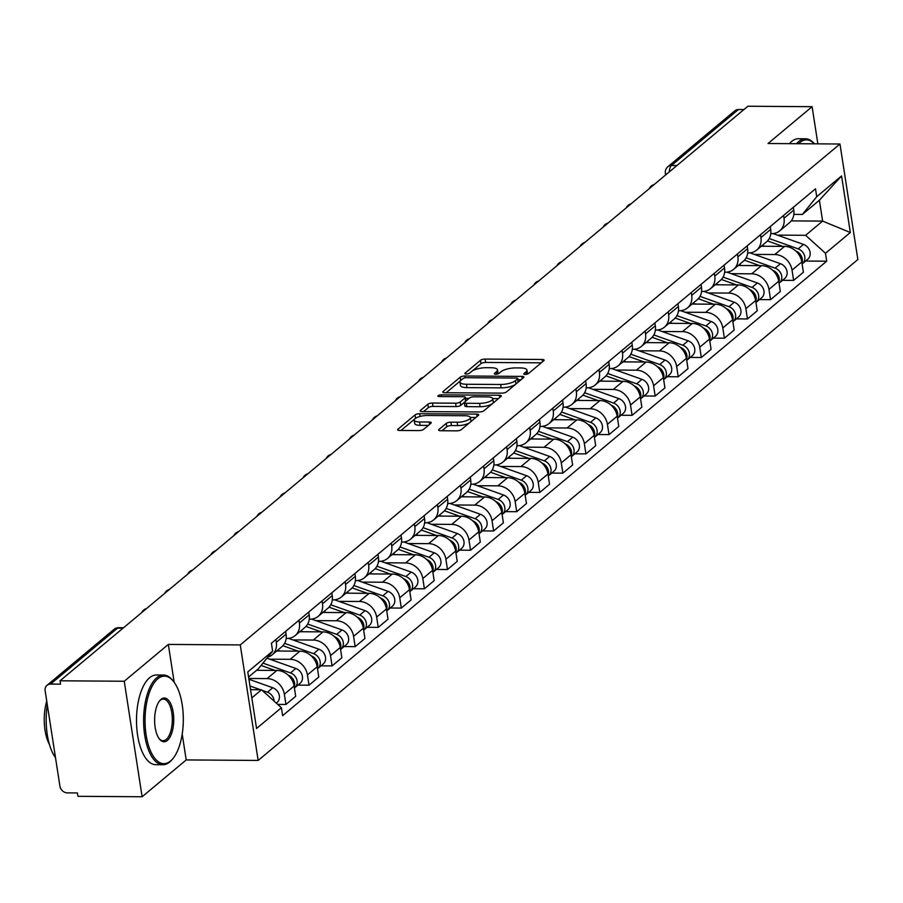<?xml version="1.0" encoding="UTF-8"?>
<svg xmlns="http://www.w3.org/2000/svg" width="903" height="903" viewBox="0 0 903 903"><rect width="100%" height="100%" fill="white"/><g stroke="black" fill="none" stroke-linecap="round" stroke-linejoin="round"><path stroke-width="1.35" d="M525.162 374.429A2.461 0.768 -8.8 0 0 528.402 373.594L543.82 360.703A3.522 1.095 -8.8 0 0 544.137 360.15A3.522 1.095 -8.8 0 0 542.105 359.473L485.103 359.078A3.522 1.095 -8.8 0 0 480.486 360.263L465.056 373.153A2.461 0.768 -8.8 0 0 464.842 373.549A2.461 0.768 -8.8 0 0 466.264 374.023A2.461 0.768 -8.8 0 0 469.492 373.187L471.49 371.517A11.265 3.522 -8.8 0 1 486.265 367.702L491.018 367.735A11.265 3.522 -8.8 0 1 497.508 369.903A11.265 3.522 -8.8 0 1 496.503 371.686L494.517 373.357A2.461 0.768 -8.8 0 0 494.291 373.752A2.461 0.768 -8.8 0 0 495.713 374.226A2.461 0.768 -8.8 0 0 498.941 373.39L500.939 371.72A11.265 3.522 -8.8 0 1 515.726 367.916L520.478 367.939A11.265 3.522 -8.8 0 1 526.957 370.106A11.265 3.522 -8.8 0 1 525.964 371.889L523.966 373.56A2.461 0.768 -8.8 0 0 523.74 373.955A2.461 0.768 -8.8 0 0 525.162 374.429M438.948 429.501A3.522 1.095 -8.8 0 0 438.644 430.065A3.522 1.095 -8.8 0 0 440.664 430.731L456.658 430.844A3.522 1.095 -8.8 0 0 461.275 429.659L478.409 415.346A3.522 1.095 -8.8 0 0 478.725 414.782A3.522 1.095 -8.8 0 0 476.694 414.105L419.692 413.721A3.522 1.095 -8.8 0 0 415.075 414.906L397.941 429.218A3.522 1.095 -8.8 0 0 397.625 429.783A3.522 1.095 -8.8 0 0 399.657 430.449L418.969 430.584A3.522 1.095 -8.8 0 0 423.597 429.399L430.923 423.27A3.522 1.095 -8.8 0 0 431.239 422.706A3.522 1.095 -8.8 0 0 429.207 422.04L419.635 421.972A9.414 2.946 -8.8 0 1 414.206 420.166A9.414 2.946 -8.8 0 1 427.401 415.482L464.921 415.741A9.414 2.946 -8.8 0 1 470.35 417.547A9.414 2.946 -8.8 0 1 457.155 422.232L450.902 422.186A3.522 1.095 -8.8 0 0 446.285 423.372L438.948 429.501L439.106 430.505M240.266 644.923L168.33 644.426L124.242 681.246L60.038 680.794L747.898 106.238L812.102 106.689L768.024 143.509L839.971 144.006L240.266 644.923L258.156 760.439L857.85 259.522L839.971 144.006M501.82 393.132A3.522 1.095 -8.8 0 0 506.436 391.936L523.571 377.623A3.522 1.095 -8.8 0 0 523.887 377.07A3.522 1.095 -8.8 0 0 521.855 376.393L464.853 375.998A3.522 1.095 -8.8 0 0 460.237 377.183L443.102 391.496A3.522 1.095 -8.8 0 0 442.786 392.06A3.522 1.095 -8.8 0 0 444.818 392.737L501.82 393.132M500.996 396.485L483.861 410.797A3.522 1.095 -8.8 0 1 479.233 411.982L422.232 411.599A3.522 1.095 -8.8 0 1 420.211 410.921A3.522 1.095 -8.8 0 1 420.516 410.357L427.853 404.228A3.522 1.095 -8.8 0 1 432.469 403.043L455.586 403.201A3.522 1.095 -8.8 0 0 460.214 402.016L465.068 397.952A3.522 1.095 -8.8 0 0 465.384 397.388A3.522 1.095 -8.8 0 0 463.363 396.71L439.287 396.552A2.461 0.768 -8.8 0 1 437.876 396.078A2.461 0.768 -8.8 0 1 441.319 394.848L499.28 395.254A3.522 1.095 -8.8 0 1 501.3 395.92A3.522 1.095 -8.8 0 1 500.996 396.485M124.242 681.246L142.121 796.762L77.918 796.311L77.398 792.947L67.398 792.879A7.179 6.05 -129.9 0 1 59.903 786.095L45.15 690.784A7.179 6.05 -129.9 0 1 47.001 685.332L114.015 629.357A7.179 6.05 50.1 0 1 117.571 628.127L50.557 684.102A7.179 6.05 -129.9 0 0 47.001 685.332M142.121 796.762L186.21 759.931L258.156 760.439M60.038 680.794L60.557 684.169L50.557 684.102M676.9 165.554L671.414 165.52A7.179 6.05 50.1 0 0 667.848 166.739L734.861 110.776A7.179 6.05 50.1 0 1 738.417 109.545L671.414 165.52A7.179 3.138 90.4 0 0 669.326 171.875M743.903 109.579L738.417 109.545M817.858 143.848L812.102 106.689M783.567 215.456L784.007 218.266A16.502 13.917 50.1 0 1 779.74 230.829L789.504 222.669A16.502 13.917 -129.9 0 0 793.771 210.117L793.331 207.295M754.332 254.398L774.797 254.533A16.502 13.917 50.1 0 1 792.033 270.132L801.796 261.972A16.502 13.917 -129.9 0 0 784.56 246.384L761.319 246.226M801.796 261.972L803.388 272.243L793.624 280.404L782.529 280.325M779.74 230.829A16.502 13.917 50.1 0 1 771.568 233.651L770.778 233.651M792.033 270.132L793.624 280.404M760.495 234.735L760.924 237.545A16.502 13.917 50.1 0 1 756.669 250.108L766.433 241.948A16.502 13.917 -129.9 0 0 770.688 229.385L770.259 226.574M759.457 299.604L770.552 299.672L780.316 291.522L778.725 281.251A16.502 13.917 -129.9 0 0 761.477 265.651L738.236 265.493M756.669 250.108A16.502 13.917 50.1 0 1 748.485 252.93L747.707 252.93M731.249 273.665L751.714 273.812A16.502 13.917 50.1 0 1 768.961 289.4L770.552 299.672M737.412 254.003L737.853 256.813A16.502 13.917 50.1 0 1 733.586 269.376L743.35 261.227A16.502 13.917 -129.9 0 0 747.616 248.664L747.176 245.853M736.374 318.872L747.47 318.951L757.233 310.801L755.642 300.53A16.502 13.917 -129.9 0 0 738.406 284.93L715.165 284.772M733.586 269.376A16.502 13.917 50.1 0 1 725.414 272.209L724.624 272.198M708.178 292.944L728.642 293.091A16.502 13.917 50.1 0 1 745.878 308.679L747.47 318.951M714.341 273.282L714.781 276.092A16.502 13.917 50.1 0 1 710.514 288.655L720.278 280.506A16.502 13.917 -129.9 0 0 724.545 267.943L724.104 265.121M713.302 338.151L724.398 338.23L734.162 330.069L732.57 319.797A16.502 13.917 -129.9 0 0 715.334 304.209L692.093 304.051M710.514 288.655A16.502 13.917 50.1 0 1 702.331 291.477L701.552 291.477M685.095 312.224L705.57 312.359A16.502 13.917 50.1 0 1 722.806 327.958L724.398 338.23M691.269 292.561L691.698 295.371A16.502 13.917 50.1 0 1 687.443 307.934L697.195 299.773A16.502 13.917 -129.9 0 0 701.462 287.21L701.033 284.4M690.219 357.43L701.315 357.509L711.079 349.348L709.487 339.076A16.502 13.917 -129.9 0 0 692.251 323.477L669.01 323.319M687.443 307.934A16.502 13.917 50.1 0 1 679.259 310.756L678.469 310.756M662.023 331.491L682.487 331.638A16.502 13.917 50.1 0 1 699.723 347.237L701.315 357.509M668.186 311.828L668.626 314.639A16.502 13.917 50.1 0 1 664.36 327.202L674.123 319.052A16.502 13.917 -129.9 0 0 678.39 306.489L677.95 303.679M667.148 376.698L678.243 376.777L688.007 368.627L686.415 358.356A16.502 13.917 -129.9 0 0 669.179 342.756L645.938 342.598M664.36 327.202A16.502 13.917 50.1 0 1 656.176 330.035L655.397 330.024M638.94 350.77L659.416 350.917A16.502 13.917 50.1 0 1 676.652 366.505L678.243 376.777M645.114 331.108L645.543 333.918A16.502 13.917 50.1 0 1 641.288 346.481L651.052 338.332A16.502 13.917 -129.9 0 0 655.307 325.769L654.878 322.947M644.076 395.977L655.16 396.056L664.924 387.895L663.344 377.623A16.502 13.917 -129.9 0 0 646.096 362.035L622.856 361.877M641.288 346.481A16.502 13.917 50.1 0 1 633.105 349.303L632.314 349.303M615.869 370.049L636.333 370.185A16.502 13.917 50.1 0 1 653.58 385.784L655.16 396.056M622.032 350.387L622.472 353.197A16.502 13.917 50.1 0 1 618.205 365.76L627.969 357.599A16.502 13.917 -129.9 0 0 632.235 345.036L631.795 342.226M620.993 415.256L632.089 415.335L641.852 407.174L640.261 396.902A16.502 13.917 -129.9 0 0 623.025 381.314L599.784 381.145M618.205 365.76A16.502 13.917 50.1 0 1 610.022 368.582L609.243 368.582M592.797 389.317L613.261 389.464A16.502 13.917 50.1 0 1 630.497 405.063L632.089 415.335M598.96 369.654L599.389 372.465A16.502 13.917 50.1 0 1 595.133 385.028L604.897 376.878A16.502 13.917 -129.9 0 0 609.153 364.315L608.724 361.505M597.921 434.524L609.017 434.603L618.781 426.453L617.189 416.181A16.502 13.917 -129.9 0 0 599.942 400.582L576.701 400.424M595.133 385.028A16.502 13.917 50.1 0 1 586.95 387.861L586.171 387.85M569.714 408.596L590.178 408.743A16.502 13.917 50.1 0 1 607.426 424.331L609.017 434.603M575.877 388.933L576.317 391.744A16.502 13.917 50.1 0 1 572.05 404.307L581.814 396.157A16.502 13.917 -129.9 0 0 586.081 383.594L585.641 380.773M574.839 453.803L585.934 453.882L595.698 445.721L594.106 435.449A16.502 13.917 -129.9 0 0 576.87 419.861L553.629 419.703M572.05 404.307A16.502 13.917 50.1 0 1 563.878 407.14L563.088 407.129M546.642 427.875L567.107 428.011A16.502 13.917 50.1 0 1 584.343 443.61L585.934 453.882M552.805 408.212L553.234 411.023A16.502 13.917 50.1 0 1 548.979 423.586L558.743 415.425A16.502 13.917 -129.9 0 0 562.998 402.862L562.569 400.052M551.767 473.082L562.862 473.161L572.626 465L571.035 454.728A16.502 13.917 -129.9 0 0 553.787 439.14L530.546 438.971M548.979 423.586A16.502 13.917 50.1 0 1 540.795 426.408L540.017 426.408M523.559 447.143L544.035 447.29A16.502 13.917 50.1 0 1 561.271 462.889L562.862 473.161M529.722 427.48L530.163 430.291A16.502 13.917 50.1 0 1 525.896 442.854L535.66 434.704A16.502 13.917 -129.9 0 0 539.926 422.141L539.486 419.331M528.684 492.349L539.78 492.428L549.543 484.279L547.952 474.007A16.502 13.917 -129.9 0 0 530.716 458.408L507.475 458.25M525.896 442.854A16.502 13.917 50.1 0 1 517.724 445.687L516.934 445.676M500.488 466.422L520.952 466.569A16.502 13.917 50.1 0 1 538.188 482.157L539.78 492.428M506.651 446.759L507.091 449.57A16.502 13.917 50.1 0 1 502.824 462.133L512.588 453.983A16.502 13.917 -129.9 0 0 516.855 441.42L516.414 438.598M505.612 511.629L516.708 511.708L526.472 503.547L524.88 493.275A16.502 13.917 -129.9 0 0 507.644 477.687L484.403 477.529M502.824 462.133A16.502 13.917 50.1 0 1 494.641 464.966L493.862 464.955M477.405 485.701L497.88 485.837A16.502 13.917 50.1 0 1 515.116 501.436L516.708 511.708M483.579 466.038L484.008 468.849A16.502 13.917 50.1 0 1 479.753 481.412L489.516 473.251A16.502 13.917 -129.9 0 0 493.772 460.688L493.343 457.877M482.529 530.908L493.625 530.987L503.389 522.826L501.797 512.554A16.502 13.917 -129.9 0 0 484.561 496.966L461.32 496.797M479.753 481.412A16.502 13.917 50.1 0 1 471.569 484.234L470.779 484.234M454.333 504.98L474.797 505.116A16.502 13.917 50.1 0 1 492.033 520.715L493.625 530.987M460.496 485.306L460.936 488.128A16.502 13.917 50.1 0 1 456.67 500.68L466.433 492.53A16.502 13.917 -129.9 0 0 470.7 479.967L470.26 477.156M459.458 550.175L470.553 550.254L480.317 542.105L478.725 531.833A16.502 13.917 -129.9 0 0 461.489 516.234L438.248 516.076M456.67 500.68A16.502 13.917 50.1 0 1 448.486 503.513L447.707 503.502M431.25 524.248L451.726 524.395A16.502 13.917 50.1 0 1 468.962 539.983L470.553 550.254M437.424 504.585L437.853 507.396A16.502 13.917 50.1 0 1 433.598 519.959L443.362 511.809A16.502 13.917 -129.9 0 0 447.617 499.246L447.188 496.436M436.386 569.454L447.47 569.533L457.234 561.373L455.654 551.101A16.502 13.917 -129.9 0 0 438.406 535.513L415.166 535.355M433.598 519.959A16.502 13.917 50.1 0 1 425.415 522.792L424.624 522.781M408.179 543.527L428.643 543.662A16.502 13.917 50.1 0 1 445.89 559.262L447.47 569.533M414.342 523.864L414.782 526.675A16.502 13.917 50.1 0 1 410.515 539.238L420.279 531.077A16.502 13.917 -129.9 0 0 424.545 518.514L424.105 515.703M413.303 588.733L424.399 588.812L434.162 580.652L432.571 570.38A16.502 13.917 -129.9 0 0 415.335 554.792L392.094 554.623M410.515 539.238A16.502 13.917 50.1 0 1 402.343 542.06L401.553 542.06M385.107 562.806L405.571 562.941A16.502 13.917 50.1 0 1 422.807 578.541L424.399 588.812M391.27 543.132L391.699 545.954A16.502 13.917 50.1 0 1 387.443 558.505L397.207 550.356A16.502 13.917 -129.9 0 0 401.463 537.793L401.034 534.982M390.231 608.012L401.327 608.08L411.091 599.931L409.499 589.659A16.502 13.917 -129.9 0 0 392.252 574.06L369.011 573.902M387.443 558.505A16.502 13.917 50.1 0 1 379.26 561.339L378.481 561.327M362.024 582.074L382.488 582.221A16.502 13.917 50.1 0 1 399.736 597.809L401.327 608.08M368.187 562.411L368.627 565.222A16.502 13.917 50.1 0 1 364.361 577.785L374.124 569.635A16.502 13.917 -129.9 0 0 378.391 557.072L377.951 554.261M367.149 627.28L378.244 627.359L388.008 619.21L386.416 608.938A16.502 13.917 -129.9 0 0 369.18 593.339L345.939 593.181M364.361 577.785A16.502 13.917 50.1 0 1 356.188 580.618L355.398 580.606M338.952 601.353L359.417 601.488A16.502 13.917 50.1 0 1 376.653 617.088L378.244 627.359M345.115 581.69L345.556 584.501A16.502 13.917 50.1 0 1 341.289 597.064L351.053 588.903A16.502 13.917 -129.9 0 0 355.308 576.34L354.879 573.529M344.077 646.559L355.172 646.638L364.936 638.477L363.345 628.206A16.502 13.917 -129.9 0 0 346.109 612.618L322.856 612.448M341.289 597.064A16.502 13.917 50.1 0 1 333.105 599.885L332.327 599.885M315.869 620.632L336.345 620.767A16.502 13.917 50.1 0 1 353.581 636.367L355.172 646.638M322.032 600.958L322.473 603.78A16.502 13.917 50.1 0 1 318.206 616.343L327.97 608.182A16.502 13.917 -129.9 0 0 332.236 595.619L331.796 592.808M320.994 665.838L332.09 665.906L341.853 657.756L340.262 647.485A16.502 13.917 -129.9 0 0 323.026 631.886L299.785 631.728M318.206 616.343A16.502 13.917 50.1 0 1 310.034 619.165L309.244 619.153M292.798 639.9L313.262 640.046A16.502 13.917 50.1 0 1 330.498 655.634L332.09 665.906M298.961 620.237L299.401 623.047A16.502 13.917 50.1 0 1 295.134 635.61L304.898 627.461A16.502 13.917 -129.9 0 0 309.165 614.898L308.724 612.087M297.922 685.106L309.018 685.185L318.782 677.036L317.19 666.764A16.502 13.917 -129.9 0 0 299.954 651.165L276.713 651.007M295.134 635.61A16.502 13.917 50.1 0 1 286.951 638.444L286.172 638.432M269.715 659.179L290.19 659.314A16.502 13.917 50.1 0 1 307.426 674.913L309.018 685.185M275.889 639.516L276.318 642.326A16.502 13.917 50.1 0 1 272.063 654.889L281.826 646.729A16.502 13.917 -129.9 0 0 286.082 634.166L285.653 631.355M277.718 704.408L285.935 704.464L295.699 696.303L294.107 686.032A16.502 13.917 -129.9 0 0 276.871 670.444L256.621 670.297M272.063 654.889A16.502 13.917 50.1 0 1 267.785 657.17M248.81 678.469L267.107 678.593A16.502 13.917 50.1 0 1 284.343 694.193L285.935 704.464M777.404 235.119L805.611 235.311L822.622 221.1L819.393 200.229L802.383 214.429L793.861 214.372M791.231 220.885L822.622 221.1L850.333 232.522L825.477 253.28L805.611 235.311M802.383 214.429L816.718 196.707L841.573 175.95L850.333 232.522M251.813 697.895L261.543 689.768L281.397 707.738L282.628 715.65L826.708 261.193L825.477 253.28M281.397 707.738L256.554 728.495L247.794 671.911L272.638 651.153L258.303 668.886L248.585 677.013M816.718 196.707L815.499 188.783L271.419 643.241L272.638 651.153M168.33 644.426L174.189 682.318M182.203 734.071L186.21 759.931M261.543 689.768L250.549 689.689M805.611 261.046L826.708 261.193M841.573 175.95L819.393 200.229M527.42 374.079A11.265 3.522 -8.8 0 0 527.487 373.47L526.957 370.106M497.959 373.876A11.265 3.522 -8.8 0 0 498.027 373.266L497.508 369.903M541.281 362.825L485.633 362.442A3.522 1.095 -8.8 0 0 481.006 363.638L472.167 371.02M460.451 380.806L446.161 392.749M521.031 379.745L517.938 379.723M517.543 378.933A2.461 0.768 -8.8 0 0 517.758 378.538A2.461 0.768 -8.8 0 0 516.335 378.064L466.298 377.714A2.461 0.768 -8.8 0 0 463.07 378.549L460.959 380.31A11.265 3.522 -8.8 0 0 459.966 382.104A11.265 3.522 -8.8 0 0 466.456 384.26L500.657 384.497A11.265 3.522 -8.8 0 0 515.432 380.682L517.543 378.933L518.051 382.24M459.966 382.104L460.485 385.468A11.265 3.522 -8.8 0 0 466.975 387.635L466.456 384.26M515.286 384.554A11.265 3.522 -8.8 0 1 501.176 387.861L466.975 387.635M423.586 411.599L428.372 407.603L427.853 404.228M464.39 402.32L460.733 405.379A3.522 1.095 -8.8 0 1 456.117 406.576L432.988 406.406A3.522 1.095 -8.8 0 0 428.372 407.603M465.835 401.045A3.522 1.095 -8.8 0 0 465.903 400.751L465.384 397.388M465.542 398.381L468.996 398.404M492.745 398.573L498.445 398.607M479.583 403.37A9.414 2.946 -8.8 0 0 492.767 398.686A9.414 2.946 -8.8 0 0 487.349 396.88L474.12 396.789A3.522 1.095 -8.8 0 0 469.504 397.975L464.639 402.038A3.522 1.095 -8.8 0 0 464.334 402.603A3.522 1.095 -8.8 0 0 466.354 403.28L479.583 403.37L480.103 406.734A9.414 2.946 -8.8 0 0 493.298 402.049L492.767 398.686M465.158 405.413A3.522 1.095 -8.8 0 0 464.853 405.966A3.522 1.095 -8.8 0 0 466.874 406.643L466.354 403.28M480.103 406.734L466.874 406.643M469.413 422.864A9.414 2.946 -8.8 0 1 457.674 425.595L451.421 425.55A3.522 1.095 -8.8 0 0 446.804 426.747L442.019 430.742M470.497 421.961A9.414 2.946 -8.8 0 0 470.869 420.911L470.35 417.547M414.206 420.166L414.725 423.53A9.414 2.946 -8.8 0 0 420.155 425.336L419.635 421.972M428.383 425.392L420.155 425.336M414.59 419.116L401.011 430.46M475.87 417.468L470.328 417.434M767.505 240.932L782.754 246.372M762.279 245.413L764.593 246.248M795.78 251.011A8.974 7.563 50.1 0 1 801.943 262.886M769.221 238.55L798.184 248.867A8.974 7.563 50.1 0 1 804.528 255.673A8.974 7.563 50.1 0 1 802.474 263.676A8.974 7.563 50.1 0 1 802.101 263.958M773.092 233.584L803.512 244.42A8.974 7.563 50.1 0 1 809.844 251.226A8.974 7.563 50.1 0 1 807.79 259.229L802.474 263.676M744.422 260.211L759.683 265.64M739.207 264.692L741.521 265.516M772.697 270.29A8.974 7.563 50.1 0 1 778.86 282.165M746.149 257.829L775.113 268.146A8.974 7.563 50.1 0 1 781.445 274.941A8.974 7.563 50.1 0 1 779.391 282.944A8.974 7.563 50.1 0 1 779.029 283.226M750.021 252.863L780.429 263.699A8.974 7.563 50.1 0 1 786.773 270.494A8.974 7.563 50.1 0 1 784.718 278.496L779.391 282.944M721.35 279.478L736.6 284.919M716.124 283.971L718.438 284.795M749.625 289.558A8.974 7.563 50.1 0 1 755.788 301.433M723.077 277.097L752.03 287.425A8.974 7.563 50.1 0 1 758.373 294.22A8.974 7.563 50.1 0 1 756.319 302.223A8.974 7.563 50.1 0 1 755.946 302.505M726.938 272.13L757.357 282.978A8.974 7.563 50.1 0 1 763.701 289.773A8.974 7.563 50.1 0 1 761.635 297.776L756.319 302.223M814.337 143.825A43.762 19.132 90.4 0 0 799.821 142.561A43.762 19.132 90.4 0 0 798.579 143.724M796.525 143.701A44.845 19.606 -89.6 0 1 798.692 141.545A44.845 19.606 -89.6 0 1 805.521 138.802A44.845 19.606 -89.6 0 1 814.45 143.825M789.425 143.656A44.845 19.606 -89.6 0 1 791.604 141.5A44.845 19.606 -89.6 0 1 798.421 138.757L805.521 138.802M157.822 678.819A43.762 19.132 90.4 0 0 146.128 734.974A43.762 19.132 90.4 0 0 170.543 760.992A43.762 19.132 90.4 0 0 173.218 758.215A43.762 19.132 90.4 0 0 183.309 720.041A43.762 19.132 90.4 0 0 173.748 681.72A43.762 19.132 90.4 0 0 157.822 678.819M172.845 758.667A44.845 19.606 -89.6 0 1 172.473 759.152A44.845 19.606 -89.6 0 1 169.73 761.997A44.845 19.606 -89.6 0 1 162.901 764.739A44.845 19.606 -89.6 0 1 143.859 727.671A44.845 19.606 -89.6 0 1 156.693 677.803A44.845 19.606 -89.6 0 1 163.522 675.06A44.845 19.606 -89.6 0 1 173.015 680.772A44.845 19.606 -89.6 0 1 173.376 681.257M160.994 699.362A21.886 9.572 -89.6 0 1 173.207 712.365A21.886 9.572 -89.6 0 1 167.36 740.449A21.886 9.572 -89.6 0 1 159.391 738.993A21.886 9.572 -89.6 0 1 154.616 719.838A21.886 9.572 -89.6 0 1 159.662 700.751A21.886 9.572 -89.6 0 1 160.994 699.362M159.03 738.496A20.803 9.098 90.4 0 0 163.071 740.708A20.803 9.098 90.4 0 0 166.231 739.433A20.803 9.098 90.4 0 0 172.191 716.293A20.803 9.098 90.4 0 0 163.353 699.091A20.803 9.098 90.4 0 0 160.192 700.367A20.803 9.098 90.4 0 0 159.289 701.236M55.512 757.719A44.845 19.606 -89.6 0 1 47.306 704.724M49.417 744.422A32.282 14.109 -89.6 0 1 46.753 701.134M162.901 764.739L155.801 764.683A44.845 19.606 -89.6 0 1 136.759 727.626A44.845 19.606 -89.6 0 1 149.593 677.747A44.845 19.606 -89.6 0 1 156.422 675.004L163.522 675.06M698.267 298.758L713.528 304.198M693.052 303.239L695.366 304.074M726.554 308.837A8.974 7.563 50.1 0 1 732.705 320.712M699.994 296.376L728.958 306.693A8.974 7.563 50.1 0 1 735.29 313.499A8.974 7.563 50.1 0 1 733.236 321.502A8.974 7.563 50.1 0 1 732.875 321.784M703.866 291.409L734.286 302.245A8.974 7.563 50.1 0 1 740.618 309.052A8.974 7.563 50.1 0 1 738.564 317.055L733.236 321.502M675.196 318.037L690.445 323.466M669.97 322.518L672.295 323.342M703.471 328.116A8.974 7.563 50.1 0 1 709.634 339.991M676.923 315.655L705.875 325.972A8.974 7.563 50.1 0 1 712.219 332.767A8.974 7.563 50.1 0 1 710.164 340.77A8.974 7.563 50.1 0 1 709.803 341.052M680.783 310.688L711.203 321.524A8.974 7.563 50.1 0 1 717.546 328.32A8.974 7.563 50.1 0 1 715.492 336.322L710.164 340.77M652.124 337.304L667.373 342.745M646.898 341.797L649.212 342.621M680.399 347.384A8.974 7.563 50.1 0 1 686.551 359.259M653.84 334.923L682.803 345.251A8.974 7.563 50.1 0 1 689.136 352.046A8.974 7.563 50.1 0 1 687.081 360.049A8.974 7.563 50.1 0 1 686.72 360.331M657.711 329.956L688.131 340.803A8.974 7.563 50.1 0 1 694.463 347.599A8.974 7.563 50.1 0 1 692.409 355.601L687.081 360.049M629.041 356.583L644.29 362.024M623.815 361.065L626.14 361.9M657.316 366.663A8.974 7.563 50.1 0 1 663.479 378.538M630.768 354.202L659.721 364.519A8.974 7.563 50.1 0 1 666.064 371.325A8.974 7.563 50.1 0 1 664.01 379.328A8.974 7.563 50.1 0 1 663.649 379.61M634.64 349.235L665.048 360.071A8.974 7.563 50.1 0 1 671.392 366.878A8.974 7.563 50.1 0 1 669.337 374.88L664.01 379.328M605.969 375.862L621.219 381.292M600.743 380.344L603.057 381.168M634.245 385.942A8.974 7.563 50.1 0 1 640.408 397.817M607.685 373.481L636.649 383.798A8.974 7.563 50.1 0 1 642.992 390.593A8.974 7.563 50.1 0 1 640.927 398.595A8.974 7.563 50.1 0 1 640.566 398.878M611.557 368.514L641.977 379.35A8.974 7.563 50.1 0 1 648.309 386.145A8.974 7.563 50.1 0 1 646.255 394.148L640.927 398.595M582.886 395.13L598.136 400.571M577.672 399.623L579.986 400.447M611.162 405.21A8.974 7.563 50.1 0 1 617.325 417.096M584.613 392.749L613.577 403.077A8.974 7.563 50.1 0 1 619.909 409.872A8.974 7.563 50.1 0 1 617.855 417.875A8.974 7.563 50.1 0 1 617.494 418.157M588.485 387.782L618.894 398.629A8.974 7.563 50.1 0 1 625.237 405.424A8.974 7.563 50.1 0 1 623.183 413.427L617.855 417.875M559.815 414.409L575.064 419.85M554.589 418.89L556.903 419.726M588.09 424.489A8.974 7.563 50.1 0 1 594.253 436.363M561.542 412.028L590.494 422.356A8.974 7.563 50.1 0 1 596.838 429.151A8.974 7.563 50.1 0 1 594.784 437.154A8.974 7.563 50.1 0 1 594.411 437.436M565.402 407.061L595.822 417.897A8.974 7.563 50.1 0 1 602.154 424.703A8.974 7.563 50.1 0 1 600.1 432.706L594.784 437.154M536.732 433.688L551.993 439.118M531.517 438.169L533.831 438.993M565.007 443.768A8.974 7.563 50.1 0 1 571.17 455.643M538.459 431.307L567.423 441.623A8.974 7.563 50.1 0 1 573.755 448.419A8.974 7.563 50.1 0 1 571.701 456.421A8.974 7.563 50.1 0 1 571.339 456.704M542.331 426.34L572.739 437.176A8.974 7.563 50.1 0 1 579.083 443.971A8.974 7.563 50.1 0 1 577.028 451.974L571.701 456.421M513.66 452.967L528.91 458.397M508.434 457.449L510.748 458.272M541.935 463.036A8.974 7.563 50.1 0 1 548.098 474.922M515.387 450.574L544.34 460.902A8.974 7.563 50.1 0 1 550.683 467.698A8.974 7.563 50.1 0 1 548.629 475.7A8.974 7.563 50.1 0 1 548.256 475.983M519.248 445.608L549.667 456.455A8.974 7.563 50.1 0 1 556.011 463.25A8.974 7.563 50.1 0 1 553.945 471.253L548.629 475.7M490.589 472.235L505.838 477.676M485.362 476.716L487.676 477.552M518.864 482.315A8.974 7.563 50.1 0 1 525.015 494.189M492.304 469.853L521.268 480.182A8.974 7.563 50.1 0 1 527.6 486.977A8.974 7.563 50.1 0 1 525.546 494.979A8.974 7.563 50.1 0 1 525.185 495.262M496.176 464.887L526.596 475.723A8.974 7.563 50.1 0 1 532.928 482.529A8.974 7.563 50.1 0 1 530.874 490.532L525.546 494.979M467.506 491.514L482.755 496.943M462.28 495.995L464.605 496.819M495.781 501.594A8.974 7.563 50.1 0 1 501.944 513.468M469.233 489.133L498.185 499.449A8.974 7.563 50.1 0 1 504.529 506.256A8.974 7.563 50.1 0 1 502.474 514.247A8.974 7.563 50.1 0 1 502.113 514.529M473.093 484.166L503.513 495.002A8.974 7.563 50.1 0 1 509.856 501.797A8.974 7.563 50.1 0 1 507.802 509.8L502.474 514.247M444.434 510.793L459.683 516.223M439.208 515.274L441.522 516.098M472.709 520.862A8.974 7.563 50.1 0 1 478.861 532.747M446.15 508.4L475.113 518.728A8.974 7.563 50.1 0 1 481.457 525.523A8.974 7.563 50.1 0 1 479.391 533.526A8.974 7.563 50.1 0 1 479.03 533.808M450.021 503.434L480.441 514.281A8.974 7.563 50.1 0 1 486.773 521.076A8.974 7.563 50.1 0 1 484.719 529.079L479.391 533.526M421.351 530.061L436.6 535.502M416.125 534.553L418.45 535.377M449.626 540.141A8.974 7.563 50.1 0 1 455.789 552.015M423.078 527.679L452.031 538.007A8.974 7.563 50.1 0 1 458.374 544.802A8.974 7.563 50.1 0 1 456.32 552.805A8.974 7.563 50.1 0 1 455.959 553.087M426.95 522.713L457.358 533.56A8.974 7.563 50.1 0 1 463.702 540.355A8.974 7.563 50.1 0 1 461.647 548.358L456.32 552.805M398.279 549.34L413.529 554.769M393.053 553.821L395.367 554.645M426.555 559.42A8.974 7.563 50.1 0 1 432.718 571.294M399.995 546.958L428.959 557.275A8.974 7.563 50.1 0 1 435.302 564.082A8.974 7.563 50.1 0 1 433.237 572.073A8.974 7.563 50.1 0 1 432.876 572.355M403.867 541.992L434.287 552.828A8.974 7.563 50.1 0 1 440.619 559.623A8.974 7.563 50.1 0 1 438.565 567.626L433.237 572.073M375.196 568.619L390.446 574.048M369.982 573.1L372.296 573.924M403.472 578.699A8.974 7.563 50.1 0 1 409.635 590.573M376.923 566.237L405.887 576.554A8.974 7.563 50.1 0 1 412.219 583.349A8.974 7.563 50.1 0 1 410.165 591.352A8.974 7.563 50.1 0 1 409.804 591.634M380.795 561.26L411.204 572.107A8.974 7.563 50.1 0 1 417.547 578.902A8.974 7.563 50.1 0 1 415.493 586.905L410.165 591.352M352.125 587.887L367.374 593.327M346.899 592.379L349.213 593.203M380.4 597.967A8.974 7.563 50.1 0 1 386.563 609.841M353.852 585.505L382.804 595.833A8.974 7.563 50.1 0 1 389.148 602.628A8.974 7.563 50.1 0 1 387.094 610.631A8.974 7.563 50.1 0 1 386.721 610.913M357.712 580.539L388.132 591.386A8.974 7.563 50.1 0 1 394.476 598.181A8.974 7.563 50.1 0 1 392.41 606.184L387.094 610.631M329.042 607.166L344.303 612.606M323.827 611.647L326.141 612.471M357.317 617.246A8.974 7.563 50.1 0 1 363.48 629.12M330.769 604.784L359.733 615.101A8.974 7.563 50.1 0 1 366.065 621.907A8.974 7.563 50.1 0 1 364.011 629.899A8.974 7.563 50.1 0 1 363.649 630.192M334.641 599.818L365.049 610.654A8.974 7.563 50.1 0 1 371.393 617.46A8.974 7.563 50.1 0 1 369.338 625.452L364.011 629.899M305.97 626.445L321.22 631.874M300.744 630.926L303.058 631.75M334.245 636.525A8.974 7.563 50.1 0 1 340.408 648.399M307.697 624.063L336.65 634.38A8.974 7.563 50.1 0 1 342.993 641.175A8.974 7.563 50.1 0 1 340.939 649.178A8.974 7.563 50.1 0 1 340.566 649.46M311.558 619.086L341.977 629.933A8.974 7.563 50.1 0 1 348.321 636.728A8.974 7.563 50.1 0 1 346.267 644.731L340.939 649.178M282.899 645.713L298.148 651.153M277.672 650.205L279.986 651.029M311.174 655.792A8.974 7.563 50.1 0 1 317.325 667.667M284.614 643.331L313.578 653.659A8.974 7.563 50.1 0 1 319.91 660.454A8.974 7.563 50.1 0 1 317.856 668.457A8.974 7.563 50.1 0 1 317.495 668.739M288.486 638.365L318.906 649.212A8.974 7.563 50.1 0 1 325.238 656.007A8.974 7.563 50.1 0 1 323.184 664.01L317.856 668.457M261.091 665.443L275.065 670.432M288.091 675.072A8.974 7.563 50.1 0 1 294.254 686.946M262.976 663.118L290.495 672.927A8.974 7.563 50.1 0 1 296.839 679.733A8.974 7.563 50.1 0 1 294.784 687.736A8.974 7.563 50.1 0 1 294.423 688.018M266.961 658.197L295.823 668.48A8.974 7.563 50.1 0 1 302.166 675.286A8.974 7.563 50.1 0 1 300.112 683.278L294.784 687.736M250.458 689.158L251.993 689.7M249.973 685.987L260.561 689.757M262.163 690.332L267.423 692.206A8.974 7.563 50.1 0 1 274.117 701.146M248.935 679.27L272.751 687.759A8.974 7.563 50.1 0 1 279.083 694.554A8.974 7.563 50.1 0 1 277.029 702.557L276.329 703.144M307.426 674.913L317.19 666.764M330.498 655.634L340.262 647.485M353.581 636.367L363.345 628.206M376.653 617.088L386.416 608.938M399.736 597.809L409.499 589.659M422.807 578.541L432.571 570.38M445.89 559.262L455.654 551.101M468.962 539.983L478.725 531.833M492.033 520.715L501.797 512.554M515.116 501.436L524.88 493.275M538.188 482.157L547.952 474.007M561.271 462.889L571.035 454.728M584.343 443.61L594.106 435.449M607.426 424.331L617.189 416.181M630.497 405.063L640.261 396.902M653.58 385.784L663.344 377.623M676.652 366.505L686.415 358.356M699.723 347.237L709.487 339.076M722.806 327.958L732.57 319.797M745.878 308.679L755.642 300.53M768.961 289.4L778.725 281.251M284.343 694.193L294.107 686.032M267.107 678.593L276.871 670.444M290.19 659.314L299.954 651.165M299.401 623.047L309.165 614.898M313.262 640.046L323.026 631.886M322.473 603.78L332.236 595.619M336.345 620.767L346.109 612.618M345.556 584.501L355.308 576.34M359.417 601.488L369.18 593.339M368.627 565.222L378.391 557.072M382.488 582.221L392.252 574.06M391.699 545.954L401.463 537.793M405.571 562.941L415.335 554.792M414.782 526.675L424.545 518.514M428.643 543.662L438.406 535.513M437.853 507.396L447.617 499.246M451.726 524.395L461.489 516.234M460.936 488.128L470.7 479.967M474.797 505.116L484.561 496.966M484.008 468.849L493.772 460.688M497.88 485.837L507.644 477.687M507.091 449.57L516.855 441.42M520.952 466.569L530.716 458.408M530.163 430.291L539.926 422.141M544.035 447.29L553.787 439.14M553.234 411.023L562.998 402.862M567.107 428.011L576.87 419.861M576.317 391.744L586.081 383.594M590.178 408.743L599.942 400.582M599.389 372.465L609.153 364.315M613.261 389.464L623.025 381.314M622.472 353.197L632.235 345.036M636.333 370.185L646.096 362.035M645.543 333.918L655.307 325.769M659.416 350.917L669.179 342.756M668.626 314.639L678.39 306.489M682.487 331.638L692.251 323.477M691.698 295.371L701.462 287.21M705.57 312.359L715.334 304.209M714.781 276.092L724.545 267.943M728.642 293.091L738.406 284.93M737.853 256.813L747.616 248.664M751.714 273.812L761.477 265.651M760.924 237.545L770.688 229.385M774.797 254.533L784.56 246.384M784.007 218.266L793.771 210.117M276.318 642.326L286.082 634.166M123.056 628.161L117.571 628.127A7.179 3.138 90.4 0 1 118.665 627.687A7.179 7.179 0 0 0 114.015 629.357M665.613 174.979L665.364 173.353A7.179 2.246 -8.8 0 0 666.437 174.29M526.336 374.327L525.964 371.889M494.618 374.056L494.517 373.357M496.887 374.124L496.503 371.686M465.169 373.853L465.056 373.153M481.006 363.638L480.486 360.263M485.633 362.442L485.103 359.078M542.477 361.832L542.105 359.473M524.067 374.26L523.966 373.56M443.249 392.5L443.102 391.496M460.744 380.502L460.237 377.183M465.135 377.815L464.853 375.998M522.216 378.752L521.855 376.393M501.176 387.861L500.657 384.497M515.94 383.989L515.432 380.682M420.674 411.362L420.516 410.357M432.988 406.406L432.469 403.043M456.117 406.576L455.586 403.201M460.733 405.379L460.214 402.016M465.587 401.259L465.068 397.952M441.59 396.564L441.319 394.848M499.641 397.613L499.28 395.254M446.804 426.747L446.285 423.372M451.421 425.55L450.902 422.186M457.674 425.595L457.155 422.232M429.58 424.399L429.207 422.04M398.099 430.223L397.941 429.218M415.594 418.258L415.075 414.906M420.109 416.43L419.692 413.721M477.066 416.475L476.694 414.105M803.512 244.42L798.184 248.867M780.429 263.699L775.113 268.146M757.357 282.978L752.03 287.425M734.286 302.245L728.958 306.693M711.203 321.524L705.875 325.972M688.131 340.803L682.803 345.251M665.048 360.071L659.721 364.519M641.977 379.35L636.649 383.798M618.894 398.629L613.577 403.077M595.822 417.897L590.494 422.356M572.739 437.176L567.423 441.623M549.667 456.455L544.34 460.902M526.596 475.723L521.268 480.182M503.513 495.002L498.185 499.449M480.441 514.281L475.113 518.728M457.358 533.56L452.031 538.007M434.287 552.828L428.959 557.275M411.204 572.107L405.887 576.554M388.132 591.386L382.804 595.833M365.049 610.654L359.733 615.101M341.977 629.933L336.65 634.38M318.906 649.212L313.578 653.659M295.823 668.48L290.495 672.927M272.751 687.759L267.423 692.206M654.077 184.618A7.179 7.179 0 0 0 649.291 188.603M631.005 203.886A7.179 7.179 0 0 0 626.219 207.882M607.922 223.165A7.179 7.179 0 0 0 603.136 227.161M584.851 242.444A7.179 7.179 0 0 0 580.065 246.429M561.768 261.712A7.179 7.179 0 0 0 556.993 265.708M538.696 280.991A7.179 7.179 0 0 0 533.91 284.987M515.613 300.27A7.179 7.179 0 0 0 510.838 304.255M492.541 319.538A7.179 7.179 0 0 0 487.755 323.534M469.458 338.817A7.179 7.179 0 0 0 464.684 342.813M446.387 358.096A7.179 7.179 0 0 0 441.601 362.092M423.315 377.364A7.179 7.179 0 0 0 418.529 381.359M400.232 396.643A7.179 7.179 0 0 0 395.446 400.639M377.161 415.922A7.179 7.179 0 0 0 372.375 419.918M354.078 435.19A7.179 7.179 0 0 0 349.303 439.185M331.006 454.469A7.179 7.179 0 0 0 326.22 458.464M307.923 473.748A7.179 7.179 0 0 0 303.148 477.743M284.851 493.015A7.179 7.179 0 0 0 280.065 497.011M261.768 512.294A7.179 7.179 0 0 0 256.994 516.29M238.697 531.574A7.179 7.179 0 0 0 233.911 535.569M215.625 550.841A7.179 7.179 0 0 0 210.839 554.837M192.542 570.12A7.179 7.179 0 0 0 187.756 574.116M169.471 589.399A7.179 7.179 0 0 0 164.685 593.395M146.388 608.667A7.179 7.179 0 0 0 141.613 612.663M123.587 627.72L118.665 627.687M667.848 166.739A7.179 7.179 0 0 0 665.364 173.353M518.277 381.901L517.758 378.538M464.853 405.966L464.334 402.603M173.748 681.72L173.015 680.772M173.218 758.215L172.473 759.152"/></g></svg>
